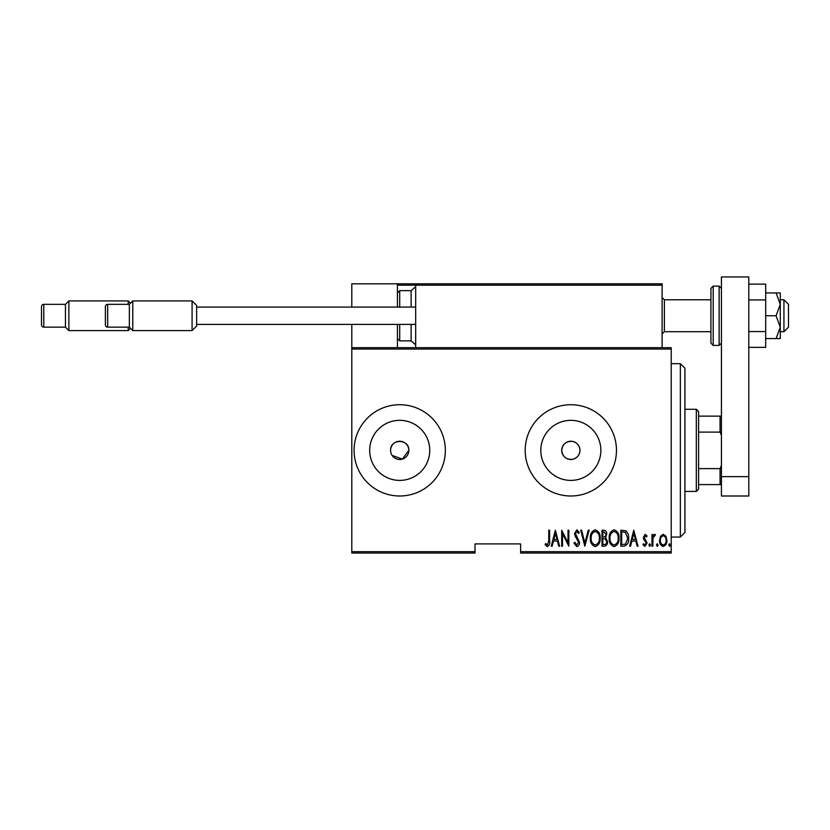 <?xml version="1.0" encoding="UTF-8"?>
<svg xmlns="http://www.w3.org/2000/svg" width="830" height="830" viewBox="0 0 830 830"><rect width="100%" height="100%" fill="white"/><g stroke="black" fill="none" stroke-linecap="round" stroke-linejoin="round"><path stroke-width="1.25" d="M392.123 455.431L402.363 459.094L408.837 450.368A9.13 9.13 0 0 0 399.718 441.238A9.13 9.13 0 0 0 390.588 450.368A9.13 9.13 0 0 0 399.718 459.488A9.13 9.13 0 0 0 408.837 450.368C409.408 438.603 390.038 438.572 390.588 450.368M572.659 441.425C566.205 440.969 562.564 443.946 561.713 450.368C562.553 456.78 566.205 459.758 572.659 459.312C577.203 458.056 579.641 455.068 579.963 450.368A9.13 9.13 0 0 0 570.833 441.238A9.13 9.13 0 0 0 561.713 450.368A9.13 9.13 0 0 0 570.833 459.488A9.13 9.13 0 0 0 579.963 450.368C579.641 445.658 577.203 442.681 572.659 441.425M600.858 450.368A30.025 30.025 0 0 0 570.833 420.343A30.025 30.025 0 0 0 540.807 450.368A30.025 30.025 0 0 0 570.833 480.394A30.025 30.025 0 0 0 600.858 450.368M429.743 450.368A30.025 30.025 0 0 0 399.718 420.343A30.025 30.025 0 0 0 369.682 450.368A30.025 30.025 0 0 0 399.718 480.394A30.025 30.025 0 0 0 429.743 450.368M445.347 450.368A45.629 45.629 0 0 0 399.718 404.729A45.629 45.629 0 0 0 354.078 450.368A45.629 45.629 0 0 0 399.718 495.998A45.629 45.629 0 0 0 445.347 450.368M616.462 450.368A45.629 45.629 0 0 0 570.833 404.729A45.629 45.629 0 0 0 525.203 450.368A45.629 45.629 0 0 0 570.833 495.998A45.629 45.629 0 0 0 616.462 450.368M671.221 551.67L671.221 553.039L520.638 553.039L520.638 551.67L671.221 551.67L671.221 349.057L351.796 349.057L351.796 347.697L671.221 347.697L671.221 349.057M351.796 551.67L475.009 551.67L475.009 553.039L351.796 553.039L351.796 349.057M660.535 536.253L663.243 534.312L665.951 536.242L666.926 540.392C667.092 543.453 665.868 545.455 663.243 546.399C660.607 545.466 659.383 543.453 659.549 540.392L660.535 536.253M651.975 546.192L651.975 534.52L652.795 534.52L652.795 536.242L654.652 534.312L655.461 534.717L652.971 538.265L652.795 546.192L651.975 546.192M645.211 534.312L647.068 535.973L646.487 536.979L645.18 535.755L644.194 537.321L647.068 543.028L644.993 546.399L642.97 544.812L643.53 543.733L644.972 544.968L646.248 543.09L643.696 539.178L643.375 537.384L645.211 534.312M623.797 546.192L620.85 546.192L620.85 530.225L625.779 530.795C627.916 532.808 628.86 535.35 628.632 538.411C629.026 542.613 627.407 545.206 623.797 546.192M602.02 546.192L602.02 530.225L603.804 530.225C605.89 530.567 606.865 531.885 606.73 534.178L605.672 537.581L607.55 541.658C607.674 544.075 606.678 545.58 604.551 546.192L602.02 546.192M584.818 546.192L580.72 530.225L581.612 530.225L584.922 543.111L588.221 530.225L589.113 530.225L584.818 546.192M562.501 546.192L561.682 546.192L561.682 530.225L568.021 542.81L568.021 530.225L568.841 530.225L568.841 546.192L562.501 533.628L562.501 546.192M548.775 540.849L548.775 530.225L549.595 530.225L549.595 541.004C550.083 543.619 549.336 545.486 547.385 546.607L545.092 544.76L545.59 543.536L547.447 544.968L548.775 540.849M520.638 551.67L520.638 543.909L475.009 543.909L475.009 551.67M555.332 530.225L559.628 546.192L558.735 546.192L557.428 541.077L553.444 541.077L552.126 546.192L551.234 546.192L555.332 530.225M576.819 546.607L573.966 543.111L574.765 542.301L576.829 544.968L578.676 542.26L575.107 535.973L574.578 533.534L576.84 529.81L579.288 532.518L578.52 533.493L576.736 531.449L575.398 533.472L579.496 542.28C579.599 544.47 578.707 545.912 576.819 546.607M590.348 538.276C590.068 534.095 591.686 531.273 595.203 529.81C598.803 531.169 600.453 533.97 600.173 538.203C600.453 542.395 598.814 545.196 595.276 546.607C591.728 545.227 590.089 542.457 590.348 538.276M609.178 538.276C608.909 534.095 610.527 531.273 614.034 529.81C617.634 531.169 619.294 533.97 619.014 538.203C619.284 542.395 617.655 545.196 614.117 546.607C610.569 545.227 608.919 542.457 609.178 538.276M633.757 530.225L638.052 546.192L637.16 546.192L635.853 541.077L631.858 541.077L630.551 546.192L629.659 546.192L633.757 530.225M648.904 545.071L649.724 543.733L650.544 545.071L649.724 546.399L648.904 545.071M656.478 545.071L657.298 543.733L658.117 545.071L657.298 546.399L656.478 545.071M668.773 545.071L669.592 543.733L670.401 545.071L669.592 546.399L668.773 545.071M557.003 539.438L555.436 533.296L553.859 539.438L557.003 539.438M599.353 538.193C599.551 534.79 598.181 532.538 595.245 531.449C592.319 532.58 590.96 534.852 591.168 538.276C590.97 541.658 592.33 543.889 595.245 544.968C598.202 543.889 599.571 541.637 599.353 538.193M603.96 531.864L602.839 531.864L602.839 536.979L603.389 536.979C605.091 536.906 605.931 535.983 605.91 534.209L603.96 531.864M603.379 538.618L602.839 538.618L602.839 544.553L604.043 544.553C605.827 544.48 606.72 543.515 606.73 541.658L605.112 538.805L603.379 538.618M618.194 538.193C618.392 534.79 617.022 532.538 614.076 531.449C611.15 532.58 609.791 534.852 609.998 538.276C609.811 541.658 611.171 543.889 614.076 544.968C617.032 543.889 618.412 541.637 618.194 538.193M621.67 531.864L621.67 544.553L625.509 544.148L627.812 538.411L625.291 532.31L621.67 531.864M635.427 539.438L633.861 533.296L632.284 539.438L635.427 539.438M666.106 540.403C666.22 538.048 665.266 536.491 663.243 535.755C661.209 536.491 660.255 538.037 660.369 540.403C660.244 542.747 661.199 544.262 663.243 544.968C665.276 544.262 666.231 542.747 666.106 540.403M680.351 363.665L684.916 368.23L684.916 532.507L680.351 537.062L680.351 363.665L671.221 363.665M696.318 409.294L698.601 411.576L698.601 489.15L696.318 491.433L696.318 409.294L684.916 409.294M698.601 416.141L721.426 416.141M698.601 468.618L720.056 468.618L721.426 465.495M721.426 435.242L720.056 432.108L720.056 416.141M698.601 432.108L720.056 432.108M721.426 484.585L720.056 484.585L720.056 468.618M698.601 484.585L720.056 484.585M417.054 283.808L415.685 285.178L417.054 283.808L660.732 283.808L662.101 285.178L662.101 283.808L616.462 283.808M351.796 307.079L351.796 283.808L397.435 283.808L397.435 307.079M397.435 324.416L397.435 347.697M351.796 324.416L351.796 347.697M783.935 299.775L788.5 304.34L788.5 327.155L783.935 331.72L783.935 299.775L780.283 299.775M710.926 299.775L710.926 315.753L710.926 288.373L710.926 299.775L664.384 299.775L664.384 331.72L662.101 334.002M397.435 283.808L420.25 283.808M532.051 283.808L523.834 283.808M596.843 283.808L551.213 283.808M398.805 283.808L397.435 285.178L398.805 283.808M660.732 283.808L662.101 285.178L415.685 285.178L415.685 347.697M662.101 285.178L662.101 347.697M411.12 307.079L411.12 290.656L415.685 286.724M399.718 324.416L399.718 340.85L411.12 340.85L411.12 324.416M196.648 326.014L192.083 330.579L192.083 300.917L196.648 305.482L196.648 326.014M107.672 304.34L107.672 327.155A2.283 2.283 0 0 1 105.389 324.872L105.389 306.623A2.283 2.283 0 0 1 107.672 304.34L129.345 304.34L132.769 300.917L192.083 300.917M107.672 327.155L129.345 327.155L132.769 330.579L192.083 330.579M196.648 307.079L415.685 307.079M196.648 324.416L415.685 324.416M132.769 300.917L132.769 330.579M129.345 327.155L129.345 304.34M130.486 328.296L128.204 330.579L128.204 327.155M130.486 303.199L128.204 300.917L68.88 300.917L68.88 330.579L128.204 330.579M43.783 304.34L43.783 327.155A2.283 2.283 0 0 1 41.5 324.872L41.5 306.623A2.283 2.283 0 0 1 43.783 304.34L65.456 304.34L68.88 300.917M43.783 327.155L65.456 327.155L68.88 330.579M128.204 304.34L128.204 300.917M65.456 327.155L65.456 304.34M721.426 476.648L721.426 276.961L748.795 276.961L748.795 495.998L721.426 495.998L721.426 476.648L748.795 476.648M710.926 315.753L710.926 343.132L710.926 315.753M776.081 292.938L780.283 304.34L780.283 292.938L765.685 292.938M776.081 315.753L780.283 327.155L780.283 304.34L776.081 315.753L765.685 315.753M776.081 338.567L780.283 338.567L780.283 327.155L776.081 338.567L765.685 338.567M748.795 299.941L765.685 299.941L765.685 284.13L748.795 284.13M765.685 299.941L765.685 331.554L748.795 331.554M765.685 331.554L765.685 347.365L748.795 347.365M415.685 285.178L397.435 285.178M397.435 292.938L399.718 290.656L399.718 307.079M719.143 286.091L713.209 286.091L713.209 345.415L719.143 345.415L719.143 286.091L721.426 288.373M680.351 537.062L671.221 537.062M696.318 491.433L684.916 491.433M783.935 331.72L780.283 331.72M710.926 331.72L664.384 331.72M664.384 299.775L662.101 297.493M399.718 290.656L411.12 290.656M399.718 340.85L397.435 338.567M415.685 344.782L411.12 340.85M713.209 286.091L710.926 288.373M713.209 345.415L710.926 343.132M719.143 345.415L721.426 343.132"/></g></svg>
